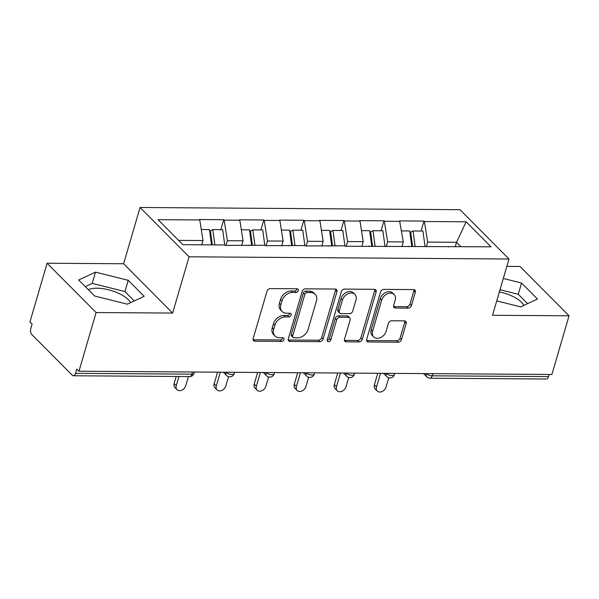 <?xml version="1.0" encoding="UTF-8"?>
<svg xmlns="http://www.w3.org/2000/svg" width="599" height="599" viewBox="0 0 599 599"><rect width="100%" height="100%" fill="white"/><g stroke="black" fill="none" stroke-linecap="round" stroke-linejoin="round"><path stroke-width="0.9" d="M298.302 290.635A2.089 1.557 135.2 0 0 298.017 289.152A2.089 1.557 135.2 0 0 297.074 288.778L270.299 288.598A2.988 2.224 135.2 0 0 267.012 291.211L253.167 338.547A2.988 2.224 135.2 0 0 253.572 340.674A2.988 2.224 135.2 0 0 254.919 341.198L281.695 341.385A2.089 1.557 135.2 0 0 283.993 339.551A2.089 1.557 135.2 0 0 283.716 338.068A2.089 1.557 135.2 0 0 282.773 337.701L279.306 337.679A9.554 7.121 135.2 0 1 274.993 335.994A9.554 7.121 135.2 0 1 273.706 329.203L274.859 325.257A9.554 7.121 135.2 0 1 285.379 316.901L288.845 316.923A2.089 1.557 135.2 0 0 291.151 315.096A2.089 1.557 135.2 0 0 290.867 313.606A2.089 1.557 135.2 0 0 289.923 313.24L286.457 313.217A9.554 7.121 135.2 0 1 282.144 311.532A9.554 7.121 135.2 0 1 280.856 304.749L282.009 300.803A9.554 7.121 135.2 0 1 292.537 292.439L295.996 292.462A2.089 1.557 135.2 0 0 298.302 290.635M282.144 311.532L280.714 310.095A9.554 7.121 135.2 0 1 279.426 303.304L280.579 299.365A9.554 7.121 135.2 0 1 291.107 291.002L294.573 291.024A2.089 1.557 135.2 0 0 296.872 289.197A2.089 1.557 135.2 0 0 296.947 288.778M253.085 339.723A2.988 2.224 135.2 0 0 253.489 339.76L280.265 339.947A2.089 1.557 135.2 0 0 282.571 338.113A2.089 1.557 135.2 0 0 282.646 337.701M274.993 335.994L273.563 334.556A9.554 7.121 135.2 0 1 272.275 327.765L273.429 323.819A9.554 7.121 135.2 0 1 283.956 315.463L287.415 315.486A2.089 1.557 135.2 0 0 289.721 313.659A2.089 1.557 135.2 0 0 289.796 313.24M88.323 289.691A23.72 9.404 -163.7 0 1 96.971 288.201A23.72 9.404 -163.7 0 1 130.477 302.712M408.151 308.126A2.988 2.224 135.2 0 0 411.438 305.512L415.324 292.23A2.988 2.224 135.2 0 0 414.92 290.111A2.988 2.224 135.2 0 0 413.572 289.587L383.832 289.377A2.988 2.224 135.2 0 0 380.545 291.99L366.7 339.334A2.988 2.224 135.2 0 0 367.105 341.452A2.988 2.224 135.2 0 0 368.452 341.984L398.193 342.186A2.988 2.224 135.2 0 0 401.48 339.573L406.174 323.527A2.988 2.224 135.2 0 0 405.77 321.408A2.988 2.224 135.2 0 0 404.422 320.884L391.694 320.794A2.988 2.224 135.2 0 0 388.407 323.408L386.078 331.367A7.982 5.953 135.2 0 1 380.53 337.619A7.982 5.953 135.2 0 1 373.671 336.945A7.982 5.953 135.2 0 1 372.593 331.269L381.705 300.106A7.982 5.953 135.2 0 1 387.254 293.847A7.982 5.953 135.2 0 1 394.112 294.521A7.982 5.953 135.2 0 1 395.19 300.196L393.67 305.393A2.988 2.224 135.2 0 0 394.075 307.512A2.988 2.224 135.2 0 0 395.422 308.036L408.151 308.126L406.721 306.688A2.988 2.224 135.2 0 0 410.008 304.075L413.894 290.792A2.988 2.224 135.2 0 0 413.976 289.624M172.624 313.067L123.619 263.755L47.111 263.223L96.11 312.543L172.624 313.067L189.082 256.799L508.993 259.008L492.535 315.276L569.05 315.8L551.889 374.48L78.956 371.223L76.807 369.066L75.556 373.357L191.867 374.158L192.496 372.001M96.11 312.543L78.956 371.223M336.945 291.691A2.988 2.224 135.2 0 0 336.541 289.572A2.988 2.224 135.2 0 0 335.193 289.04L305.453 288.838A2.988 2.224 135.2 0 0 302.166 291.451L288.321 338.794A2.988 2.224 135.2 0 0 288.725 340.913A2.988 2.224 135.2 0 0 290.073 341.437L319.814 341.647A2.988 2.224 135.2 0 0 323.101 339.034L336.945 291.691L335.515 290.253A2.988 2.224 135.2 0 0 335.597 289.085M344.642 289.107L374.382 289.317A2.988 2.224 135.2 0 1 375.73 289.841A2.988 2.224 135.2 0 1 376.135 291.96L362.29 339.304A2.988 2.224 135.2 0 1 359.003 341.917L346.274 341.827A2.988 2.224 135.2 0 1 344.927 341.303A2.988 2.224 135.2 0 1 344.522 339.184L350.138 319.978A2.988 2.224 135.2 0 0 349.734 317.859A2.988 2.224 135.2 0 0 348.386 317.335L339.947 317.275A2.988 2.224 135.2 0 0 336.653 319.888L330.813 339.88A2.089 1.557 135.2 0 1 329.36 341.512A2.089 1.557 135.2 0 1 327.563 341.34A2.089 1.557 135.2 0 1 327.279 339.85L341.355 291.72A2.988 2.224 135.2 0 1 344.642 289.107M189.082 256.799L140.076 207.486L459.987 209.687L508.993 259.008M421.09 231.042L424.002 221.076L399.615 220.911L403.269 241.929L401.892 246.631M424.002 221.076L424.436 221.51L466.157 221.795L491.015 246.818L345.226 246.241L344.792 245.807L305.168 245.964L304.741 245.53L265.117 245.687L264.691 245.253L225.059 245.41L224.632 244.976L182.912 244.692L158.054 219.676L199.774 219.96L203.001 240.551L201.751 244.819M220.829 229.657L223.741 219.698L199.347 219.534L199.774 219.96M223.741 219.698L224.168 220.133L239.832 220.237L243.052 240.82L241.682 245.523M260.879 229.934L263.792 219.975L239.398 219.803L239.832 220.237M263.792 219.975L264.219 220.41L279.883 220.514L283.11 241.097L281.732 245.8M300.93 230.211L303.843 220.252L279.456 220.08L279.883 220.514M303.843 220.252L304.277 220.679L319.933 220.791L323.161 241.375L321.79 246.077M340.988 230.488L343.901 220.529L319.507 220.357L319.933 220.791M343.901 220.529L344.328 220.956L359.992 221.068L363.211 241.652L361.841 246.354M381.039 230.765L383.952 220.806L359.557 220.634L359.992 221.068M383.952 220.806L384.378 221.233L400.042 221.345M403.269 241.929L387.605 241.824L386.235 246.518M408.488 246.676L409.237 246.249M384.378 221.233L387.605 241.824M363.211 241.652L347.555 241.547L346.177 246.241M368.43 246.399L369.186 245.972M344.328 220.956L347.555 241.547M323.161 241.375L307.497 241.27L306.126 245.972M328.379 246.122L329.136 245.702M304.277 220.679L307.497 241.27M283.11 241.097L267.446 240.993L266.068 245.695M288.329 245.845L289.077 245.425M264.219 220.41L267.446 240.993M243.052 240.82L227.395 240.716L226.018 245.418M248.271 245.568L249.027 245.148M224.168 220.133L227.395 240.716M47.111 263.223L29.95 321.91L32.091 324.066L30.841 328.349A4.56 2.441 -89.6 0 0 31.807 334.527L72.239 375.214A4.56 2.441 -89.6 0 0 73.385 375.76A4.56 2.441 -89.6 0 0 75.556 373.357M203.001 240.551L178.629 240.379M569.05 315.8L520.044 266.488L506.829 266.398M549.126 374.465L548.497 376.614A4.56 2.441 90.4 0 1 546.318 379.017L430.007 378.216A4.56 2.441 90.4 0 0 432.186 375.813L548.497 376.614M123.619 263.755L140.076 207.486M460.826 246.608L456.543 242.296L427.656 242.093L426.286 246.795M455.292 246.571L456.543 242.296L466.157 221.795M448.539 246.953L449.295 246.526M424.436 221.51L427.656 242.093M95.488 272.141L78.671 279.98L94.59 295.996L127.325 304.18L144.142 296.34L128.223 280.317L95.488 272.141L92.201 283.394L85.275 286.622M496.736 300.908L520.673 306.89L537.49 299.051L521.572 283.028L503.302 278.468M523.818 305.423A23.72 9.404 16.3 0 0 499.364 291.923M288.246 339.962A2.988 2.224 135.2 0 0 288.643 340L318.383 340.21A2.988 2.224 135.2 0 0 321.67 337.596L335.515 290.253M307.152 292.537A2.089 1.557 135.2 0 0 304.846 294.371L292.694 335.927A2.089 1.557 135.2 0 0 292.978 337.409A2.089 1.557 135.2 0 0 293.922 337.776L297.576 337.806A9.554 7.121 135.2 0 0 308.103 329.443L316.407 301.035A9.554 7.121 135.2 0 0 315.119 294.251A9.554 7.121 135.2 0 0 310.806 292.567L307.152 292.537L305.722 291.099A2.089 1.557 135.2 0 0 303.423 292.933L304.846 294.371M292.978 337.409L291.548 335.972A2.089 1.557 135.2 0 1 291.271 334.489L303.423 292.933M315.119 294.251L313.689 292.814A9.554 7.121 135.2 0 0 309.376 291.129L310.806 292.567M305.722 291.099L309.376 291.129M344.447 340.352A2.988 2.224 135.2 0 0 344.844 340.389L357.573 340.479A2.988 2.224 135.2 0 0 360.86 337.866L374.704 290.522A2.988 2.224 135.2 0 0 374.787 289.354M349.734 317.859L348.304 316.422A2.988 2.224 135.2 0 0 346.956 315.898L338.517 315.838A2.988 2.224 135.2 0 0 335.223 318.451L329.383 338.442L330.813 339.88M327.204 340.262A2.089 1.557 135.2 0 0 329.383 338.442M355.963 300.062A7.982 5.953 135.2 0 0 354.885 294.386A7.982 5.953 135.2 0 0 348.026 293.705A7.982 5.953 135.2 0 0 342.478 299.964L339.266 310.948A2.988 2.224 135.2 0 0 339.67 313.067A2.988 2.224 135.2 0 0 341.018 313.591L349.464 313.651A2.988 2.224 135.2 0 0 352.751 311.038L355.963 300.062M354.885 294.386L353.455 292.948A7.982 5.953 135.2 0 0 346.596 292.267A7.982 5.953 135.2 0 0 341.048 298.527L342.478 299.964M339.67 313.067L338.24 311.63A2.988 2.224 135.2 0 1 337.843 309.511L341.048 298.527M393.595 306.561A2.988 2.224 135.2 0 0 393.992 306.598L406.721 306.688M394.112 294.521L392.682 293.083A7.982 5.953 135.2 0 0 385.823 292.409A7.982 5.953 135.2 0 0 380.283 298.669L381.705 300.106M373.671 336.945L372.241 335.507A7.982 5.953 135.2 0 1 371.163 329.832L380.283 298.669M366.625 340.502A2.988 2.224 135.2 0 0 367.022 340.546L396.763 340.749A2.988 2.224 135.2 0 0 400.05 338.136L404.744 322.09A2.988 2.224 135.2 0 0 404.819 320.922M134.251 300.953L124.936 291.571L92.201 283.394M124.936 291.571L128.223 280.317M527.599 303.663L518.277 294.281L500.008 289.721M518.277 294.281L521.572 283.028M174.114 383.502L176.256 385.659A5.623 4.193 135.2 0 0 177.012 389.657L174.871 387.501A5.623 4.193 -44.8 0 1 174.114 383.502L176.173 376.464M177.012 389.657A5.623 4.193 135.2 0 0 181.849 390.136A5.623 4.193 135.2 0 0 185.757 385.726L188.438 376.554M211.529 244.886L209.448 229.582L201.271 229.522M224.767 245.111L222.671 229.672L212.787 229.604L214.861 244.909M212.338 244.894L210.421 230.765L212.787 229.604M176.256 385.659L178.936 376.486M214.165 383.779L216.306 385.936A5.623 4.193 135.2 0 0 217.07 389.934L214.929 387.778A5.623 4.193 -44.8 0 1 214.165 383.779L217.557 372.181M217.07 389.934A5.623 4.193 135.2 0 0 221.9 390.413A5.623 4.193 135.2 0 0 225.808 386.003L228.541 376.666M251.58 245.163L249.506 229.859L241.33 229.799M264.818 245.388L262.729 229.949L252.838 229.881L254.919 245.186M252.389 245.171L250.472 231.034L252.838 229.881M216.306 385.936L220.327 372.196M254.223 384.056L256.365 386.213A5.623 4.193 135.2 0 0 257.121 390.211L254.979 388.055A5.623 4.193 -44.8 0 1 254.223 384.056L257.615 372.451M257.121 390.211A5.623 4.193 135.2 0 0 261.958 390.69A5.623 4.193 135.2 0 0 265.866 386.28L268.592 376.943M291.631 245.44L289.557 230.136L281.38 230.076M304.876 245.665L302.78 230.226L292.896 230.158L294.97 245.463M292.439 245.448L290.522 231.311L292.896 230.158M256.365 386.213L260.378 372.473M294.274 384.333L296.415 386.49A5.623 4.193 135.2 0 0 297.179 390.488L295.03 388.332A5.623 4.193 -44.8 0 1 294.274 384.333L297.666 372.728M297.179 390.488A5.623 4.193 135.2 0 0 302.008 390.96A5.623 4.193 135.2 0 0 305.917 386.557L308.65 377.22M331.689 245.717L329.607 230.405L321.431 230.353M344.927 245.942L342.83 230.503L332.947 230.428L335.028 245.74M332.497 245.725L330.581 231.588L332.947 230.428M296.415 386.49L300.436 372.75M334.324 384.61L336.473 386.767A5.623 4.193 135.2 0 0 337.23 390.765L335.088 388.609A5.623 4.193 -44.8 0 1 334.324 384.61L337.716 373.005M337.23 390.765A5.623 4.193 135.2 0 0 342.066 391.237A5.623 4.193 135.2 0 0 345.967 386.834L348.7 377.49M371.739 245.994L369.665 230.682L361.489 230.63M384.985 246.219L382.888 230.772L372.997 230.705L375.079 246.017M372.548 246.002L370.631 231.865L372.997 230.705M336.473 386.767L340.487 373.027M374.382 384.887L376.524 387.044A5.623 4.193 135.2 0 0 377.28 391.042L375.139 388.886A5.623 4.193 -44.8 0 1 374.382 384.887L377.774 373.282M377.28 391.042A5.623 4.193 135.2 0 0 382.117 391.514A5.623 4.193 135.2 0 0 386.026 387.104L388.751 377.767M411.79 246.271L409.716 230.959L401.54 230.907M425.035 246.496L422.939 231.049L413.055 230.982L415.129 246.294M412.599 246.271L410.682 232.142L413.055 230.982M376.524 387.044L380.545 373.304M189.688 376.561A4.56 2.441 -89.6 0 0 191.867 374.158A4.56 1.812 16.3 0 0 194.098 373.282A4.56 4.56 0 0 1 189.688 376.561L73.385 375.76M432.815 373.664L432.186 375.813A4.56 1.812 -163.7 0 1 426.189 373.626L426.196 373.619A4.56 3.399 -44.8 0 0 426.81 376.868A4.56 4.56 0 0 0 430.007 378.216M225.913 372.234L225.928 372.234A4.56 1.812 -163.7 0 0 231.918 374.427A4.56 1.812 16.3 0 0 234.157 373.551A4.56 4.56 0 0 1 226.542 375.491A4.56 3.399 -44.8 0 1 225.92 372.249M306.029 372.803A4.56 3.399 -44.8 0 0 306.643 376.045A4.56 4.56 0 0 0 314.258 374.105A4.56 1.812 16.3 0 1 312.027 374.981A4.56 1.812 -163.7 0 1 306.029 372.803L306.037 372.788M346.072 373.065L346.087 373.065A4.56 1.812 -163.7 0 0 352.077 375.259A4.56 1.812 16.3 0 0 354.316 374.382A4.56 4.56 0 0 1 346.701 376.314A4.56 3.399 -44.8 0 1 346.087 373.072M271.968 374.704A4.56 1.812 -163.7 0 1 265.978 372.526A4.56 3.399 -44.8 0 0 266.592 375.768A4.56 4.56 0 0 0 274.207 373.828A4.56 1.812 16.3 0 1 271.968 374.704M392.135 375.536A4.56 1.812 -163.7 0 1 386.138 373.349A4.56 3.399 -44.8 0 0 386.752 376.591A4.56 4.56 0 0 0 394.367 374.66A4.56 1.812 16.3 0 1 392.135 375.536M291.107 291.002L292.537 292.439M280.579 299.365L282.009 300.803M279.426 303.304L280.856 304.749M287.415 315.486L288.845 316.923M283.956 315.463L285.379 316.901M273.429 323.819L274.859 325.257M272.275 327.765L273.706 329.203M280.265 339.947L281.695 341.385M253.489 339.76L254.919 341.198M294.573 291.024L295.996 292.462M321.67 337.596L323.101 339.034M318.383 340.21L319.814 341.647M288.643 340L290.073 341.437M291.271 334.489L292.694 335.927M374.704 290.522L376.135 291.96M360.86 337.866L362.29 339.304M357.573 340.479L359.003 341.917M344.844 340.389L346.274 341.827M346.956 315.898L348.386 317.335M338.517 315.838L339.947 317.275M335.223 318.451L336.653 319.888M337.843 309.511L339.266 310.948M393.992 306.598L395.422 308.036M371.163 329.832L372.593 331.269M404.744 322.09L406.174 323.527M400.05 338.136L401.48 339.573M396.763 340.749L398.193 342.186M367.022 340.546L368.452 341.984M413.894 290.792L415.324 292.23M410.008 304.075L411.438 305.512M194.465 372.016L194.098 373.282M226.542 375.491L223.285 372.219M234.523 372.293L234.157 373.551M266.592 375.768L263.343 372.496M274.574 372.571L274.207 373.828M306.643 376.045L303.394 372.773M314.625 372.848L314.258 374.105M346.701 376.314L343.452 373.042M354.683 373.125L354.316 374.382M386.752 376.591L383.502 373.319M394.734 373.402L394.367 374.66M426.81 376.868L423.553 373.596"/></g></svg>
